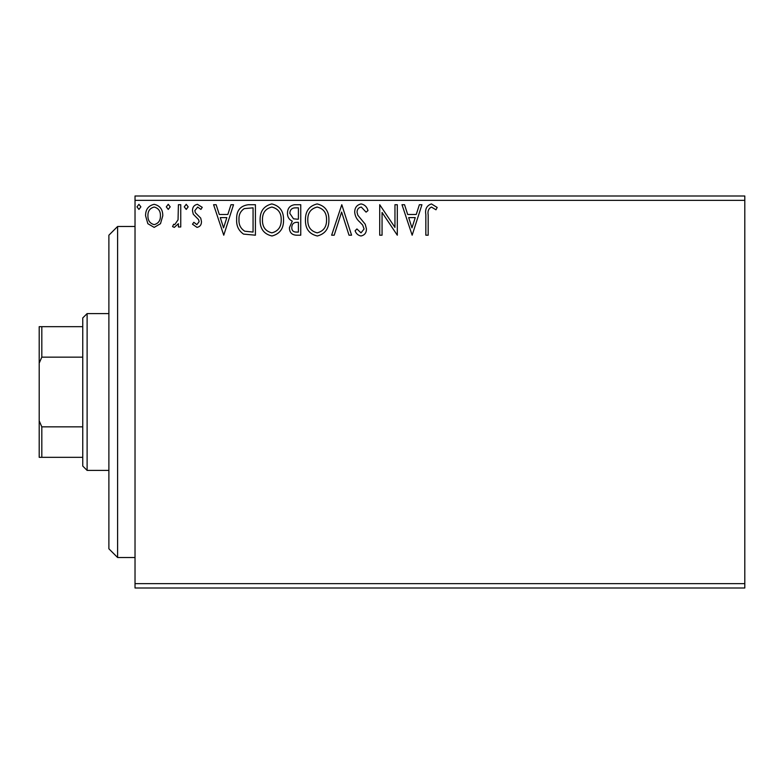 <?xml version="1.0" encoding="UTF-8"?>
<svg xmlns="http://www.w3.org/2000/svg" width="784" height="784" viewBox="0 0 784 784"><rect width="100%" height="100%" fill="white"/><g stroke="black" fill="none" stroke-linecap="round" stroke-linejoin="round"><path stroke-width="1.18" d="M744.8 588L135.024 588L135.024 583.649L744.8 583.649L744.8 588M160.495 223.695L154.174 227.38L147.853 223.714L145.579 215.786C145.51 209.475 148.382 205.643 154.174 204.32C159.965 205.643 162.837 209.465 162.778 215.786L160.495 223.695M180.751 204.712L180.751 226.988L178.409 226.988L178.409 223.714L174.332 227.38L172.549 226.615L173.666 224.253L174.714 224.645L178.046 219.843L178.409 204.712L180.751 204.712M197.009 227.38L192.482 224.214L193.854 222.303L196.862 224.645L199.126 221.647L198.568 219.628L193.256 214.199L192.482 210.759C192.462 207.172 194.109 205.026 197.431 204.32L202.252 207.339L200.91 209.406L197.695 207.054L194.824 210.641L195.383 212.768L200.724 218.109L201.468 221.539C201.527 224.802 200.038 226.752 197.009 227.38M248.332 204.712L255.417 204.712L255.417 235.2L243.54 234.102C238.591 230.663 236.298 225.821 236.65 219.569C236.298 210.769 240.198 205.82 248.332 204.712M300.752 204.712L300.752 235.2L296.44 235.2C291.805 234.965 289.463 232.446 289.423 227.644L292.275 221.157C289.041 219.608 287.444 217.011 287.463 213.366C287.493 208.328 289.894 205.447 294.657 204.712L300.752 204.712M341.795 204.712L351.575 235.2L349.017 235.2L341.608 212.072L334.19 235.2L331.632 235.2L341.795 204.712M394.96 204.712L397.302 204.712L397.302 235.2L382.063 212.464L382.063 235.2L379.711 235.2L379.711 204.712L394.96 227.399L394.96 204.712M428.182 214.914L428.182 235.2L425.839 235.2L425.839 214.61C424.899 209.073 426.761 205.516 431.416 203.928L437.178 207.446L435.982 209.789L431.435 207.054C428.564 208.564 427.476 211.18 428.182 214.914M135.024 200.351L135.024 196L744.8 196L744.8 200.351L135.024 200.351L135.024 583.649M744.8 200.351L744.8 583.649M412.159 235.2L401.996 204.712L404.544 204.712L407.68 214.483L416.245 214.483L419.381 204.712L421.929 204.712L412.159 235.2M361.14 203.928C364.687 204.644 366.971 206.868 367.99 210.592L366.079 212.141L361.306 207.054C358.513 207.564 357.092 209.279 357.043 212.219L357.818 215.218L365.226 224.224L366.422 228.869C366.461 232.819 364.648 235.19 360.973 235.984C358.131 235.425 356.171 233.701 355.093 230.819L356.926 228.948L361.012 232.858L364.08 228.997L362.659 225.057L359.768 222.019C356.72 219.383 355.034 216.1 354.701 212.18C354.74 207.603 356.887 204.859 361.14 203.928M328.898 219.824C329.074 228.516 325.213 233.906 317.324 235.984C309.249 234.102 305.29 228.761 305.446 219.971C305.299 211.259 309.19 205.918 317.138 203.928C325.086 205.849 329.006 211.141 328.898 219.824M283.553 219.824C283.73 228.516 279.868 233.906 271.979 235.984C263.904 234.102 259.955 228.761 260.102 219.971C259.955 211.259 263.855 205.918 271.793 203.928C279.741 205.849 283.671 211.141 283.553 219.824M223.754 235.2L213.591 204.712L216.139 204.712L219.275 214.483L227.84 214.483L230.976 204.712L233.524 204.712L223.754 235.2M188.18 206.858L186.229 209.406L184.269 206.858L186.229 204.32L188.18 206.858M170.206 206.858L168.246 209.406L166.296 206.858L168.246 204.32L170.206 206.858M140.885 206.858L138.935 209.406L136.975 206.858L138.935 204.32L140.885 206.858M408.68 217.609L411.972 227.85L415.246 217.609L408.68 217.609M307.789 219.971C307.681 226.948 310.827 231.241 317.216 232.858C323.586 231.162 326.703 226.831 326.556 219.834C326.663 212.895 323.557 208.642 317.216 207.054C310.787 208.632 307.642 212.934 307.789 219.971M295.98 232.074L298.41 232.074L298.41 222.303L297.214 222.303C293.706 222.274 291.893 224.038 291.766 227.585C291.775 230.447 293.177 231.946 295.98 232.074M297.224 219.177L298.41 219.177L298.41 207.838L295.735 207.838C292.001 207.78 290.031 209.622 289.815 213.366L293.49 218.814L297.224 219.177M262.454 219.971C262.336 226.948 265.482 231.241 271.872 232.858C278.242 231.162 281.358 226.831 281.211 219.834C281.329 212.895 278.212 208.642 271.872 207.054C265.443 208.632 262.297 212.934 262.454 219.971M253.065 232.074L253.065 207.838L244.275 208.613C240.463 211.151 238.708 214.806 238.993 219.579C238.689 224.704 240.619 228.585 244.784 231.221L253.065 232.074M220.275 217.609L223.567 227.85L226.841 217.609L220.275 217.609M147.921 215.776C147.823 220.5 149.911 223.46 154.174 224.645C158.446 223.46 160.534 220.5 160.426 215.776C160.544 211.053 158.456 208.152 154.174 207.054C149.901 208.152 147.813 211.053 147.921 215.776M117.6 557.512L108.888 548.8L108.888 235.2L117.6 226.488L117.6 557.512L135.024 557.512M87.112 470.4L82.751 466.049L82.751 317.951L87.112 313.6L87.112 470.4L108.888 470.4M82.751 357.151L41.817 357.151L39.2 363.119L39.2 326.663L41.817 326.663L41.817 357.151M82.751 457.337L39.2 457.337L39.2 363.119M39.2 420.881L41.817 426.849L41.817 457.337M82.751 426.849L41.817 426.849M82.751 326.663L41.817 326.663M117.6 226.488L135.024 226.488M87.112 313.6L108.888 313.6"/></g></svg>
